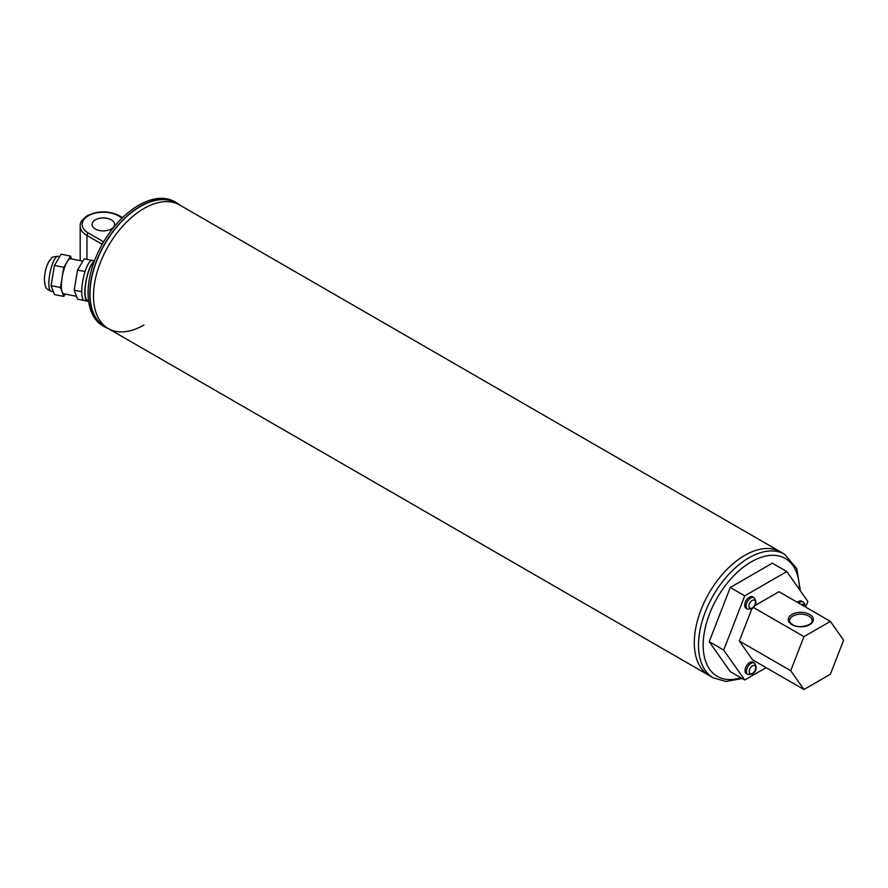 <?xml version="1.0" encoding="UTF-8"?>
<svg xmlns="http://www.w3.org/2000/svg" width="888" height="888" viewBox="0 0 888 888"><rect width="100%" height="100%" fill="white"/><g stroke="black" fill="none" stroke-linecap="round" stroke-linejoin="round"><path stroke-width="1.33" d="M742.202 678.532L725.94 681.462L713.275 677.866A71.351 41.192 -60 0 1 702.341 620.679A71.351 41.192 -60 0 1 748.961 557.808A71.351 41.192 -60 0 1 784.637 554.267L780.43 551.837A71.351 41.192 120 0 0 744.755 555.377A71.351 41.192 120 0 0 698.135 618.259A71.351 41.192 120 0 0 709.079 675.435L108.269 328.56A71.351 41.192 -60 0 1 97.336 271.384A71.351 41.192 -60 0 1 143.945 208.502A71.351 41.192 120 0 0 97.336 271.384A71.351 41.192 120 0 0 108.269 328.56A71.351 41.192 -60 0 0 143.945 325.03M108.269 328.56L104.773 326.54A71.351 41.192 -60 0 1 93.828 269.364A71.351 41.192 -60 0 1 140.448 206.482A71.351 41.192 -60 0 1 176.124 202.952L179.631 204.973A71.351 41.192 120 0 0 143.945 208.502A71.351 41.192 -60 0 1 179.631 204.973L780.43 551.837A71.351 41.192 120 0 0 744.755 555.377A71.351 41.192 120 0 0 698.135 618.259A71.351 41.192 120 0 0 709.079 675.435L713.275 677.866M798.756 603.119A6.605 3.818 -60 0 1 799.877 602.308A6.605 3.818 -60 0 1 803.185 601.986L801.786 601.176A6.605 3.818 120 0 0 798.479 601.498A6.605 3.818 120 0 0 797.346 602.308M749.383 597.169A6.605 3.818 120 0 0 745.076 602.985A6.605 3.818 120 0 0 746.087 608.28L747.485 609.09A6.605 3.818 -60 0 1 746.475 603.796A6.605 3.818 -60 0 1 750.793 597.968A6.605 3.818 -60 0 1 754.09 597.646L752.691 596.836A6.605 3.818 120 0 0 749.383 597.169M749.694 662.548A6.605 3.818 120 0 0 745.376 668.364A6.605 3.818 120 0 0 746.386 673.659L747.796 674.469A6.605 3.818 -60 0 1 746.775 669.175A6.605 3.818 -60 0 1 751.093 663.358A6.605 3.818 -60 0 1 754.4 663.025L753.002 662.215A6.605 3.818 120 0 0 749.694 662.548M805.671 607.115L807.858 601.487L786.812 571.55L744.732 595.848L723.698 650.072L744.732 679.997L766.111 667.665M751.836 608.824L739.338 641.036L752.558 659.84L803.951 689.51L830.38 674.247L843.6 640.181L830.38 621.378L778.998 591.708L754.844 605.66M786.812 571.55L772.327 563.192L730.258 587.479L709.212 641.702L730.258 671.639L744.732 679.997M744.732 595.848L730.258 587.479M723.698 650.072L709.212 641.702M830.38 621.378L803.951 636.64L753.479 607.503M803.951 636.64L790.731 670.706L739.338 641.036M790.731 670.706L803.951 689.51M111.244 219.836A11.233 6.482 0 0 0 99.012 218.426A11.233 6.482 0 0 0 92.075 224.42A11.233 6.482 0 0 0 95.36 229.004A11.233 6.482 0 0 0 107.603 230.414A11.233 6.482 0 0 0 114.541 224.42A11.233 6.482 0 0 0 111.244 219.836M176.29 202.664L174.592 201.687A71.684 41.392 120 0 0 138.75 205.239A71.684 41.392 120 0 0 91.919 268.409A71.684 41.392 120 0 0 102.908 325.852L104.606 326.828A71.684 41.392 -60 0 1 93.617 269.386A71.684 41.392 -60 0 1 140.448 206.216A71.684 41.392 -60 0 1 176.29 202.664A71.684 41.392 -60 0 1 179.565 204.928M108.203 328.527A71.684 41.392 -60 0 1 104.606 326.828M61.35 285.991A17.838 4.74 -78.8 0 1 62.06 277.822L60.451 287.479L62.016 291.664A17.838 4.74 -78.8 0 1 61.35 285.991M71.584 258.941L70.507 256.077L67.299 261.461A17.838 4.74 -78.8 0 1 70.629 258.752L82.828 261.183M62.193 276.978A17.838 4.74 -78.8 0 1 67.022 261.927L63.803 267.31L62.06 277.822M88.567 301.032A20.48 5.45 -78.8 0 1 87.523 301.176L84.404 300.555A20.48 5.45 -78.8 0 1 81.729 291.797A20.48 5.45 -78.8 0 1 81.729 291.653A20.48 5.45 -78.8 0 1 81.729 291.508A20.48 5.45 -78.8 0 1 85.015 271.739A20.48 5.45 -78.8 0 1 85.115 271.417A20.48 5.45 -78.8 0 1 91.675 260.406A20.48 5.45 -78.8 0 1 91.775 260.384A20.48 5.45 -78.8 0 1 92.385 260.384L94.483 260.795M87.523 301.176A20.48 5.45 -78.8 0 1 84.848 292.274A20.48 5.45 -78.8 0 1 94.328 261.205M88.534 300.699L87.657 300.533A19.825 5.273 -78.8 0 1 85.059 291.908A19.825 5.273 -78.8 0 1 94.061 261.949M70.507 256.077L61.139 254.212L54.434 265.445L51.082 285.625L60.451 287.479M51.082 285.625L54.434 294.561L63.803 296.414L65.213 294.05M84.071 300.444L77.545 299.156L74.192 290.209L77.545 270.041L84.249 258.808L91.775 260.384M74.192 290.209L81.696 291.708M77.545 270.041L85.048 271.528M76.479 296.292L63.681 293.75A17.838 4.74 -78.8 0 1 62.238 292.252L63.803 296.414M54.434 265.445L63.803 267.31M752.502 665.778A4.629 2.675 120 0 0 749.228 671.45A4.629 2.675 120 0 0 752.502 673.337A4.629 2.675 120 0 0 755.766 667.676A4.629 2.675 120 0 0 752.502 665.778M752.192 600.399A4.629 2.675 120 0 0 748.917 606.06A4.629 2.675 120 0 0 752.192 607.958A4.629 2.675 120 0 0 755.466 602.286A4.629 2.675 120 0 0 752.192 600.399M812.043 620.645A11.233 6.482 0 0 0 808.757 616.061A11.233 6.482 0 0 0 796.514 614.663A11.233 6.482 0 0 0 789.587 620.645C788.999 621.156 790.009 622.488 792.596 624.63C799.2 629.104 813.219 624.997 812.043 620.645M809.69 614.452A12.554 7.248 180 0 1 809.69 624.697A12.554 7.248 180 0 1 791.941 624.697A12.554 7.248 180 0 1 791.941 614.452A12.554 7.248 180 0 1 809.69 614.452M799.411 589.477A68.054 39.294 120 0 0 751.292 561.849A68.054 39.294 120 0 0 703.463 638.916A68.054 39.294 120 0 0 740.77 677.711M804.55 606.471A4.629 2.675 120 0 0 801.42 604.661M102.209 244.289L86.957 235.475L86.957 259.34M122.156 218.037L118.259 215.784A21.146 12.21 0 0 0 88.356 215.784A21.146 12.21 0 0 0 88.356 233.056L103.618 241.858M88.356 233.056A1.987 1.143 -60 0 0 86.957 235.475A23.121 13.353 180 0 1 80.175 226.04L80.175 260.561A23.121 13.353 0 0 0 80.186 260.65L80.175 260.561M80.175 226.04C79.731 222.777 82.129 219.325 87.368 215.695C97.991 210.6 108.614 210.6 119.247 215.695A1.987 1.143 120 0 0 118.259 215.784M51.182 291.242C47.53 289.488 45.854 288.311 46.165 287.701C45.266 286.791 44.678 284.182 44.4 279.887C44.578 272.86 46.109 266.611 49.029 261.15C53.336 256.887 49.406 257.353 58.131 256.277A17.827 4.74 101.2 0 0 52.059 265.101A17.827 4.74 101.2 0 0 48.851 283.494A17.827 4.74 101.2 0 0 51.182 291.242L53.358 291.675M62.238 292.252L62.016 291.664M747.796 674.469L752.092 674.247C756.576 671.217 757.342 667.476 754.4 663.025M747.485 609.09L751.781 608.857C756.265 605.838 757.042 602.097 754.09 597.646M800.332 590.786L796.802 568.642L784.637 554.267M805.061 606.759L804.961 604.428L803.185 601.986M119.247 215.695L122.588 217.616M58.131 256.277L59.718 256.588"/></g></svg>

